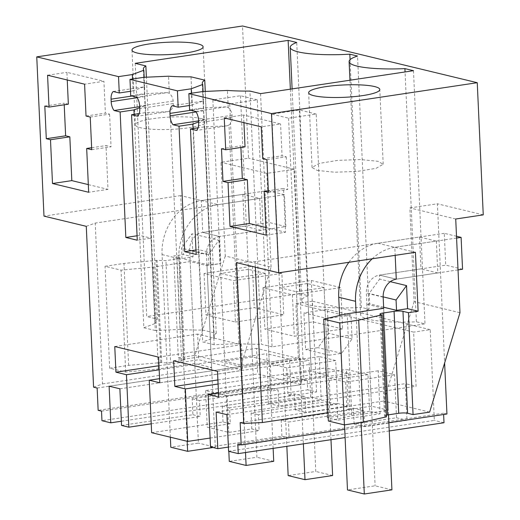 <?xml version="1.0" encoding="UTF-8"?>
<svg xmlns="http://www.w3.org/2000/svg" width="520" height="520" viewBox="0 0 520 520"><rect width="100%" height="100%" fill="white"/><g stroke="black" fill="none" stroke-linecap="round" stroke-linejoin="round"><path stroke-width="0.39" stroke-dasharray="2.6 1.95" d="M210.522 446.914L281.905 436.209L289.192 437.964L288.47 422.045L363.896 410.722L364.618 426.647L406.998 420.29L405.334 383.663L216.144 412.048M228.384 447.09L289.192 437.964M281.905 436.209L281.183 420.284L288.47 422.045M218.472 392.893L348.387 373.399L325.592 367.894L327.256 404.443L258.388 414.778L259.11 430.703L251.823 428.942L228.774 432.4L207.246 427.2L230.295 423.741L229.573 407.817L305 396.5L305.721 412.425L348.107 406.062L346.444 369.441L367.972 374.641L369.629 411.262L380.113 413.797L337.734 420.154L337.006 404.228L330.447 405.216L327.256 404.443M281.183 420.284L350.051 409.949L348.387 373.399M350.051 409.949L346.853 409.175L353.412 408.194L363.896 410.722M380.113 413.797L378.157 370.799L394.563 374.764L396.519 417.762L354.14 424.119L364.618 426.647M396.519 417.762L406.998 420.29M109.122 386.197L298.311 357.812L295.854 303.667L413.641 332.124L416.098 386.262L405.334 383.663M121.55 425.425L192.927 414.713L192.205 398.788L267.631 387.472L268.359 403.397L310.739 397.04L321.217 399.568L319.267 356.577L335.673 360.536L337.623 403.533L348.107 406.062M310.739 397.04L309.075 360.412L298.311 357.812M226.909 414.648L416.098 386.262M354.14 424.119L353.412 408.194M210.119 438.048L259.11 430.703M151.632 432.692L223.008 421.98L230.295 423.741M218.069 384.026L325.592 367.894M217.886 379.938L257.686 373.965L301.516 384.553L300.352 358.924L256.522 348.335L257.686 373.965M173.667 360.763L256.522 348.335M217.497 371.351L300.352 358.924M218.66 396.981L301.516 384.553M228.572 451.276L434.337 420.401L430.209 329.635L413.641 332.124M389.253 430.957L345.104 437.58M444.009 422.74L434.337 420.401M446.94 413.998L443.573 413.185L443.632 414.492M443.573 413.185L237.816 444.06M388.875 422.708L344.728 429.338M459.979 312.709L414.122 301.632L409.871 207.928L437.398 203.794L444.626 363.006M414.122 301.632L383.786 401.031L240.169 422.578M327.977 412.698L371.488 406.172L388.31 410.235L351.845 415.707L328.354 421.025M429.637 412.106L383.786 401.031M386.386 415.175A6.474 1.125 -2.6 0 0 384.56 416.052A6.474 1.125 -2.6 0 0 385.502 416.585L386.464 416.819M255.333 267.169L255.086 261.703L236.418 262.6M415.428 252.304L394.817 247.325L436.339 241.098L419.51 237.029L255.086 261.703M189.605 109.96L203.417 107.887L202.677 91.546M195.969 250.003L198.536 249.619L209.976 252.382L214.175 344.74L238.927 343.623L229.002 125.047C231.108 123.312 232.167 120.874 232.186 117.734L232.076 115.278C231.77 112.132 230.477 109.538 228.208 107.491L226.044 106.867L195.663 111.423M226.044 106.867L203.417 107.887M229.002 125.047L226.909 125.866L196.528 130.429M226.909 125.866L204.282 126.893L198.081 127.823M196.17 254.456L209.976 252.382L204.282 126.893M214.175 344.74L202.728 341.978L193.037 128.577M172.107 105.729L202.488 101.173L203.508 101.523L203.58 110.825L204.308 119.08L203.353 120.178L198.594 120.894M203.353 120.178L198.64 121.947M202.488 101.173L191.978 105.124L191.438 93.23M189.404 105.508L191.978 105.124M130.715 95.732L144.521 93.659L143.78 77.318M191.016 76.83L202.514 330.031A58.273 10.12 -2.6 0 1 180.037 329.401L170.112 110.825C172.211 109.09 173.277 106.652 173.297 103.506L173.18 101.049C172.874 97.909 171.587 95.309 169.312 93.262L167.154 92.638L136.773 97.195M167.154 92.638L144.521 93.659M170.112 110.825L168.019 111.644L137.638 116.201M168.019 111.644L145.386 112.665L139.185 113.594M137.072 235.775L139.646 235.391L151.086 238.154L145.386 112.665M180.037 329.401L155.279 330.519L151.086 238.154L137.274 240.227M155.279 330.519L143.839 327.756L134.147 114.355M113.217 91.507L143.598 86.944L144.619 87.302L144.69 96.597L145.412 104.858L144.456 105.95L139.698 106.665M144.456 105.95L139.744 107.724M143.598 86.944L133.081 90.896L132.542 79.008M130.513 91.28L133.081 90.896M86.281 226.337L95.231 223.087L259.656 198.419L242.827 194.357L201.311 200.583L180.694 195.605L183.372 254.527L173.706 255.977L180.115 257.829L177.014 258.94L165.971 260.598L156.117 260.377L123.994 263.432L105.027 266.279L121.056 270.153L153.706 267.046L190.177 261.573L207.006 265.642L220.811 263.569L208.923 265.025L182 258.518L181.532 248.17L191.997 233.772L193.05 256.861L182 258.518M180.694 195.605L43.986 216.119M97.142 388.031L240.76 366.483L271.096 267.085L225.244 256.009L220.987 162.305L248.514 158.171L242.515 26M225.244 256.009L194.903 355.407L178.334 357.89L173.706 255.977M93.581 387.173L102.538 383.923L95.231 223.087M102.538 383.923L211.633 367.556L194.805 363.493L158.334 368.966L125.684 372.067L109.655 368.199L128.622 365.352L161.707 362.525A6.474 1.125 -2.6 0 0 170.599 362.512L165.971 260.598M178.334 357.89L183.8 359.209A6.474 1.125 -2.6 0 1 184.75 359.749A6.474 1.125 -2.6 0 1 181.643 360.854L170.599 362.512M240.76 366.483L194.903 355.407M271.096 267.085L266.838 173.381L294.365 169.247L303.914 379.45L98.15 410.325M101.517 411.138L307.281 380.263L303.914 379.45M307.281 380.263L307.71 389.818L101.953 420.693M121.362 421.239L316.543 391.95L307.71 389.818M316.543 391.95L312.423 301.184L295.854 303.667M119.886 388.798L309.075 360.412M192.927 414.713L200.213 416.475L199.492 400.55L268.359 390.215L266.702 353.665L159.178 369.798M151.229 423.826L200.213 416.475M158.99 365.709L198.79 359.736L242.619 370.325L241.456 344.695L197.626 334.106L198.79 359.736M114.77 346.541L197.626 334.106M158.6 357.13L241.456 344.695M159.763 382.759L242.619 370.325M159.575 378.664L289.497 359.171L266.702 353.665M223.008 421.98L222.287 406.055L291.155 395.726L289.497 359.171M91.728 149.689L111.059 146.79L106.009 145.567L107.998 189.358L88.666 192.264M91.637 147.726L106.009 145.567M88.316 184.607L107.998 189.358M44.811 106.067L64.142 103.168L64.22 104.806M68.348 104.182L64.142 103.168M67.249 79.989L66.905 72.339L103.922 81.276L84.591 84.181M47.574 75.237L66.905 72.339M86.034 116.025L105.372 113.126L103.922 81.276M90.24 117.046L109.577 114.14L105.372 113.126M109.577 114.14L111.059 146.79M266.188 235.144L285.519 232.239L283.53 188.448L268.333 190.73M265.844 227.487L285.519 232.239M221.494 148.746L240.825 145.847L240.897 147.485M245.031 146.861L240.825 145.847M224.25 117.916L243.588 115.011L280.605 123.955L261.274 126.854M243.932 122.668L243.588 115.011M262.717 158.704L282.048 155.805L280.605 123.955M266.923 159.718L286.26 156.819L282.048 155.805M268.405 192.368L287.742 189.469L283.53 188.448M286.26 156.819L287.742 189.469M300.443 379.425L328.062 375.278L311.233 371.215L283.615 375.362L300.443 379.425L296.459 291.766L324.077 287.619L328.062 375.278M394.563 374.764L345.625 382.109L329.219 378.144L330.447 405.216M345.625 382.109L346.853 409.175M430.209 329.635L312.423 301.184M378.157 370.799L329.219 378.144M369.629 411.262L327.249 417.625L337.734 420.154M327.249 417.625L326.528 401.7L337.006 404.228M251.823 428.942L251.102 413.017L326.528 401.7M367.972 374.641L227.11 395.772L228.774 432.4M227.11 395.772L205.589 390.572L346.444 369.441M205.589 390.572L207.246 427.2M337.623 403.533L295.243 409.89L305.721 412.425M335.673 360.536L286.735 367.881L287.963 394.953L294.522 393.965L305 396.5M295.243 409.89L294.522 393.965M286.735 367.881L270.329 363.916L271.557 390.988L278.115 390.007L278.837 405.932L321.217 399.568M319.267 356.577L270.329 363.916M268.359 403.397L278.837 405.932M251.102 413.017L258.388 414.778M222.287 406.055L229.573 407.817M483.249 214.87L437.398 203.794M294.365 169.247L248.514 158.171M455.722 219.005L409.871 207.928M419.51 237.029L420.959 268.879L379.438 275.113L379.62 279.091L369.148 293.488L369.616 303.836L366.86 304.252L383.682 308.321L388.31 410.235M436.339 241.098L437.781 272.942L420.959 268.879M351.845 415.707L347.217 313.788M371.488 406.172L366.86 304.252M437.781 272.942L396.266 279.175L379.438 275.113L445.725 265.161L444.275 233.317L456.508 236.269M372.209 258.791A48.561 41.035 -76.4 0 1 394.817 247.325L395.181 255.346M390.312 281.671L379.62 279.091M383.637 307.222L369.616 303.836M350.071 59.69L361.316 307.385L369.025 309.244L357.526 56.05M369.025 309.244A55.036 9.555 -2.6 0 0 360.613 314.776A55.036 9.555 -2.6 0 0 416.403 321.808L405.06 71.955M413.491 70.688L424.99 323.882L416.403 321.808M260.565 93.633L272.064 346.827L424.99 323.882M272.064 346.827L261.411 344.253L249.912 91.059M238.927 343.623A58.273 10.12 -2.6 0 0 261.411 344.253M228.208 107.491L227.428 90.428M144.619 87.302L144.163 77.305M135.207 63.349L146.705 316.55L157.365 319.124L146.38 77.201M157.365 319.124A58.273 10.12 -2.6 0 0 154.869 322.244A58.273 10.12 -2.6 0 0 155.337 323.433L145.412 104.858M290.349 89.16L299.631 293.605L146.705 316.55M299.631 293.605L308.217 295.678L296.725 42.477M308.217 295.678A55.036 9.555 -2.6 0 0 301.724 300.553A55.036 9.555 -2.6 0 0 361.316 307.385M201.325 118.638A35.614 6.181 177.4 0 1 206.518 121.583A35.614 6.181 177.4 0 1 180.687 128.726A35.614 6.181 177.4 0 1 140.562 127.758A35.614 6.181 177.4 0 1 135.369 124.813A35.614 6.181 177.4 0 1 161.194 117.676A35.614 6.181 177.4 0 1 201.325 118.638M317.239 170.436L334.659 172.211L357.37 171.399L376.097 168.331L383.188 164.262L378.001 161.317L360.588 159.542L337.876 160.355L319.15 163.423L312.058 167.492L317.239 170.436M202.514 330.031L216.255 333.346A58.273 10.12 -2.6 0 0 213.766 336.473A58.273 10.12 -2.6 0 0 214.233 337.656L202.728 341.978M214.233 337.656L204.308 119.08M203.508 101.523L203.053 91.526M216.255 333.346L205.27 91.429M169.312 93.262L168.539 76.2M143.839 327.756L155.337 323.433M193.05 256.861L183.372 254.527M259.656 198.419L261.105 230.269L219.583 236.496L202.755 232.433L269.042 222.489L267.592 190.639L284.421 194.701L285.87 226.551L219.583 236.496L220.811 263.569M170.346 437.209L162.052 254.572A48.561 41.035 103.6 0 1 201.311 200.583L202.755 232.433A16.185 13.676 103.6 0 0 189.67 250.425L198.419 443.112L170.8 447.259M208.923 265.025L208.455 254.67L218.92 240.272L191.997 233.772M218.92 240.272L219.973 263.367M266.838 173.381L220.987 162.305M242.827 194.357L244.276 226.2L202.755 232.433L219.583 236.496A16.185 13.676 -76.4 0 0 206.499 254.494L189.67 250.425M261.105 230.269L244.276 226.2M211.633 367.556L207.006 265.642M128.622 365.352L123.994 263.432M160.745 362.297L156.117 260.377M194.805 363.493L190.177 261.573M158.334 368.966L153.706 267.046M125.684 372.067L121.056 270.153M109.655 368.199L105.027 266.279M267.631 387.472L278.115 390.007M271.557 390.988L268.359 390.215M192.205 398.788L199.492 400.55M291.155 395.726L287.963 394.953M241.547 365.196L269.165 361.056L252.343 356.987L224.718 361.134L241.547 365.196L237.569 277.537L265.187 273.397L269.165 361.056M324.077 287.619L307.255 283.556L311.233 371.215M307.255 283.556L279.637 287.703L283.615 375.362M279.637 287.703L296.459 291.766M383.168 296.875L369.148 293.488M235.397 322.023L283.731 314.769L254.286 307.658L205.953 314.906L235.397 322.023L233.519 280.618L281.853 273.364L283.731 314.769M327.496 318.578L329.16 355.206L341.588 353.34L352.06 338.943L350.974 315.055L327.496 318.578L303.94 312.891L327.418 309.368L328.503 333.255L318.032 347.653L305.604 349.518L303.94 312.891M350.974 315.055L327.418 309.368M342.628 328.991L313.183 321.88L264.849 329.134L294.294 336.245L342.628 328.991L340.75 287.593L311.298 280.475L262.964 287.729L292.416 294.84L340.75 287.593M208.455 254.67L181.532 248.17M265.187 273.397L248.358 269.328L252.343 356.987M248.358 269.328L220.74 273.475L224.718 361.134M220.74 273.475L237.569 277.537M281.853 273.364L252.408 266.253L204.074 273.507L233.519 280.618M204.074 273.507L205.953 314.906M252.408 266.253L254.286 307.658M329.16 355.206L305.604 349.518M352.06 338.943L328.503 333.255M311.298 280.475L313.183 321.88M292.416 294.84L294.294 336.245M262.964 287.729L264.849 329.134M341.588 353.34L318.032 347.653M391.924 489.853L375.102 485.791L347.484 489.938M444.275 233.317L377.988 243.263A48.561 41.035 103.6 0 0 348.875 262.294M458.036 269.906L396.266 279.175L379.438 275.113A16.185 13.676 103.6 0 0 366.353 293.105L375.102 485.791M344.526 424.873L339.56 315.523M388.518 414.817L383.682 308.321M356.063 312.462L361.056 422.396M456.586 238.056L394.817 247.325L377.988 243.263M462.547 269.23L445.725 265.161M212.999 447.512L215.248 447.181L198.419 443.112M284.421 194.701L218.133 204.646L201.311 200.583L267.592 190.639M215.248 447.181L206.499 254.494M162.052 254.572L178.88 258.635A48.561 41.035 -76.4 0 1 218.133 204.646M178.88 258.635L187.167 441.279M285.87 226.551L269.042 222.489M316.199 114.042L299.37 109.98L271.752 114.127L288.581 118.19L316.199 114.042L330.986 439.699M299.37 109.98L315.783 471.465L288.164 475.605M332.611 475.527L315.783 471.465M271.752 114.127L286.839 446.322M288.581 118.19L303.368 443.846M257.303 99.82L240.481 95.752L212.856 99.898L229.684 103.961L257.303 99.82L273.13 448.383M240.481 95.752L256.893 457.236L229.275 461.383M273.721 461.305L256.893 457.236M212.856 99.898L228.819 451.334M229.684 103.961L245.511 452.524M232.076 115.278L198.569 120.309M232.186 117.734L198.679 122.759M203.58 110.825L196.053 111.956M203.469 108.368L190.859 110.26M173.18 101.049L139.672 106.08M173.297 103.506L139.782 108.537M144.69 96.597L137.156 97.728M144.579 94.14L131.963 96.038M380.874 314.672L385.502 416.585M183.8 359.209L179.172 257.296M161.707 362.525L157.079 260.611M181.643 360.854L177.014 258.94M383.175 297.173L366.353 293.105M379.932 314.132L384.56 416.052M360.613 314.776L349.966 80.216M154.869 322.244L143.37 69.05M301.724 300.553L292.11 88.901M203.119 46.833L206.518 121.583M131.976 50.063L135.369 124.813M383.195 164.262L379.801 89.512M312.052 167.492L308.653 92.742M213.766 336.473L202.267 83.278M184.75 359.749L180.122 257.829"/><path stroke-width="0.78" d="M345.104 437.58L238.251 453.615L228.572 451.276L226.909 414.648L216.144 412.048L217.808 448.675L228.384 447.09M217.808 448.675L210.522 446.914L208.143 394.44L218.66 396.981L217.497 371.351L173.667 360.763L174.831 386.393L185.347 388.934L218.069 384.026M185.347 388.934L187.727 441.409L151.632 432.692L149.247 380.218L159.763 382.759L158.6 357.13L114.77 346.541L115.934 372.171L126.451 374.712L159.178 369.798M238.251 453.615L237.816 444.06L241.183 444.873L240.169 422.578L243.724 423.436L236.418 262.6L278.714 272.818L271.486 113.575L188.864 93.62L202.677 91.546L227.428 90.428A58.273 10.12 177.4 0 0 249.912 91.059L260.565 93.633L413.491 70.688L404.904 68.614A55.036 9.555 177.4 0 1 349.115 61.581A55.036 9.555 177.4 0 1 357.526 56.05L349.817 54.184A55.036 9.555 177.4 0 1 290.225 47.352A55.036 9.555 177.4 0 1 296.725 42.477L288.132 40.404L290.349 89.16M195.969 250.003L184.73 251.686L196.17 254.456L190.469 128.96L196.528 130.429A9.711 4.914 81.5 0 0 198.679 122.759L198.569 120.309A9.711 4.914 81.5 0 0 195.663 111.423L189.605 109.96L188.864 93.62M184.73 251.686L179.03 126.198L192.836 124.124L193.037 128.577M198.594 120.894L172.972 124.735L179.03 126.198M172.972 124.735A9.711 4.914 81.5 0 1 170.072 115.849L169.962 113.399A9.711 4.914 81.5 0 1 172.107 105.729L178.165 107.192L177.424 90.851L129.974 79.391L143.78 77.318L168.539 76.2A58.273 10.12 177.4 0 0 191.016 76.83L204.756 80.151A58.273 10.12 177.4 0 0 202.267 83.278A58.273 10.12 177.4 0 0 202.735 84.461L191.23 88.784L191.438 93.23M137.072 235.775L125.834 237.464L137.274 240.227L131.579 114.738L137.638 116.201A9.711 4.914 81.5 0 0 139.782 108.537L139.672 106.08A9.711 4.914 81.5 0 0 136.773 97.195L130.715 95.732L129.974 79.391M125.834 237.464L120.133 111.976L114.075 110.513A9.711 4.914 81.5 0 1 111.176 101.627L111.066 99.171A9.711 4.914 81.5 0 1 113.217 91.507L119.275 92.97L118.528 76.629L36.751 56.875L43.986 216.119L86.281 226.337L93.581 387.173L97.142 388.031L98.15 410.325L101.517 411.138L101.953 420.693L110.786 422.825L109.122 386.197L119.886 388.798L121.55 425.425L128.837 427.187L126.451 374.712M46.293 138.716L44.811 106.067L49.017 107.088L47.574 75.237L84.591 84.181L86.034 116.025L90.24 117.046L91.728 149.689L86.677 148.466L88.666 192.264L52.488 183.521L50.498 139.731L46.293 138.716L65.624 135.811L69.83 136.832L71.819 180.622L88.316 184.607M264.199 191.347L268.405 192.368L266.923 159.718L262.717 158.704L261.274 126.854L224.25 117.916L225.7 149.76L221.494 148.746L222.976 181.389L228.02 182.611L230.009 226.401L266.188 235.144L264.199 191.347L268.333 190.73M208.143 394.44L218.472 392.893M187.727 441.409L210.119 438.048M174.831 386.393L217.886 379.938M443.632 414.492L444.009 422.74L389.253 430.957M444.626 363.006L446.94 413.998L388.875 422.708M344.728 429.338L241.183 444.873M344.39 424.899L328.354 421.025L323.726 319.111L339.762 322.978L344.39 424.899L363.35 422.051L386.464 416.819L381.836 314.899L380.874 314.672A6.474 1.125 177.4 0 1 379.932 314.132A6.474 1.125 177.4 0 1 383.032 313.027L387.66 414.947A6.474 1.125 -2.6 0 0 386.386 415.175M243.724 423.436L262.392 422.539L327.977 412.698M413.069 414.59L408.441 312.676L402.968 311.356A6.474 1.125 177.4 0 0 394.082 311.37L398.71 413.29A6.474 1.125 -2.6 0 1 407.596 413.27L413.069 414.59L429.637 412.106L459.979 312.709L455.722 219.005L483.249 214.87L477.25 82.7L271.486 113.575M398.71 413.29L387.66 414.947M262.392 422.539L255.333 267.169M408.441 312.676L418.106 311.226L415.428 252.304L278.714 272.818M477.25 82.7L242.515 26L36.751 56.875M118.528 76.629L132.34 74.555L143.839 70.233A58.273 10.12 177.4 0 1 143.37 69.05A58.273 10.12 177.4 0 1 145.867 65.923L135.207 63.349L288.132 40.404M197.925 43.895A35.614 6.181 177.4 0 1 203.119 46.833A35.614 6.181 177.4 0 1 177.294 53.976A35.614 6.181 177.4 0 1 137.169 53.008A35.614 6.181 177.4 0 1 131.976 50.063A35.614 6.181 177.4 0 1 157.8 42.926A35.614 6.181 177.4 0 1 197.925 43.895M374.608 86.567A35.614 6.181 177.4 0 1 379.801 89.512A35.614 6.181 177.4 0 1 353.977 96.648A35.614 6.181 177.4 0 1 313.846 95.687A35.614 6.181 177.4 0 1 308.653 92.742A35.614 6.181 177.4 0 1 334.484 85.605A35.614 6.181 177.4 0 1 374.608 86.567M190.469 128.96L198.081 127.823M198.64 121.947L192.836 124.124M178.165 107.192L189.404 105.508M177.424 90.851L191.23 88.784M131.579 114.738L139.185 113.594M120.133 111.976L133.946 109.902L134.147 114.355M139.698 106.665L114.075 110.513M139.744 107.724L133.946 109.902M119.275 92.97L130.513 91.28M132.542 79.008L132.34 74.555M110.786 422.825L121.362 421.239M128.837 427.187L151.229 423.826M115.934 372.171L158.99 365.709M149.247 380.218L159.575 378.664M86.677 148.466L91.637 147.726M52.488 183.521L71.819 180.622M50.498 139.731L69.83 136.832M64.22 104.806L65.624 135.811M49.017 107.088L68.348 104.182L67.249 79.989M230.009 226.401L249.347 223.503L265.844 227.487M228.02 182.611L247.358 179.712L249.347 223.503M222.976 181.389L242.307 178.49L247.358 179.712M240.897 147.485L242.307 178.49M225.7 149.76L245.031 146.861L243.932 122.668M395.181 255.346L396.266 279.175A16.185 13.676 -76.4 0 0 383.175 297.173L383.682 308.321L347.217 313.788L323.726 319.111M394.082 311.37L383.032 313.027M363.35 422.051L358.722 320.132L381.836 314.899M358.722 320.132L339.762 322.978M406.543 285.597L407.589 308.685L396.539 310.343L396.071 299.995L406.543 285.597L390.312 281.671M418.106 311.226L407.589 308.685M396.539 310.343L383.637 307.222M349.817 54.184L350.071 59.69M405.06 71.955L404.904 68.614M144.163 77.305L143.839 70.233M146.38 77.201L145.867 65.923M203.053 91.526L202.735 84.461M205.27 91.429L204.756 80.151M396.071 299.995L383.168 296.875M388.518 414.817L391.924 489.853L364.306 494L347.484 489.938L344.526 424.873M348.875 262.294A48.561 41.035 103.6 0 0 338.735 297.252L355.557 301.314A48.561 41.035 -76.4 0 1 372.209 258.791M339.56 315.523L338.735 297.252M355.557 301.314L356.063 312.462M361.056 422.396L364.306 494M456.508 236.269L461.103 237.38L462.547 269.23L458.036 269.906M461.103 237.38L456.586 238.056M212.999 447.512L187.629 451.321L170.8 447.259L170.346 437.209M187.167 441.279L187.629 451.321M330.986 439.699L332.611 475.527L304.993 479.674L303.368 443.846M286.839 446.322L288.164 475.605L304.993 479.674M273.13 448.383L273.721 461.305L246.103 465.446L245.511 452.524M228.819 451.334L229.275 461.383L246.103 465.446M196.053 111.956L170.072 115.849M190.859 110.26L169.962 113.399M137.156 97.728L111.176 101.627M131.963 96.038L111.066 99.171M407.596 413.27L402.968 311.356M349.966 80.216L349.115 61.581M292.11 88.901L290.225 47.352"/></g></svg>

